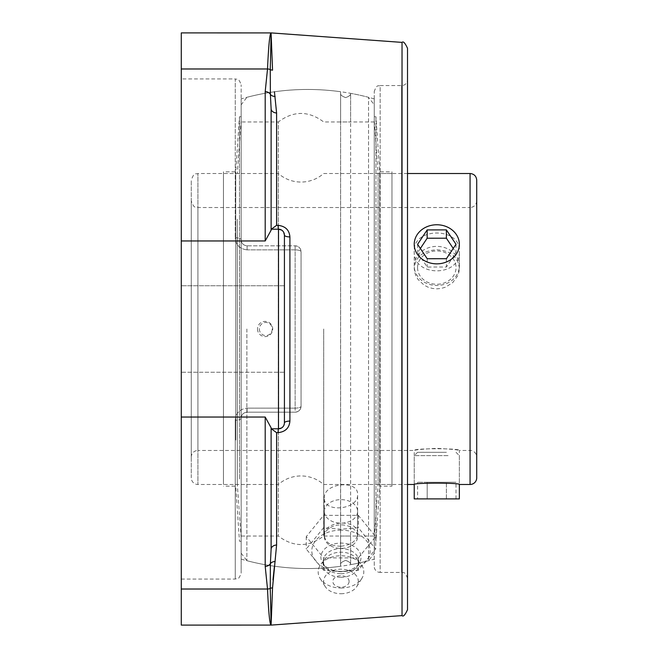 <?xml version="1.0" encoding="UTF-8"?>
<svg xmlns="http://www.w3.org/2000/svg" width="658" height="658" viewBox="0 0 658 658"><rect width="100%" height="100%" fill="white"/><g stroke="black" fill="none" stroke-linecap="round" stroke-linejoin="round"><path stroke-width="0.49" stroke-dasharray="3.29 2.47" d="M407.516 48.289L407.516 609.711M407.516 79.659L407.516 578.341L407.516 79.659A5.914 5.914 0 0 1 401.602 85.581L380.159 85.581L380.159 572.419A5.914 5.914 0 0 1 374.246 566.505L374.246 91.495L374.246 566.505M272.988 579.788L271.112 624.623L270.249 588.4L270.38 563.667L271.112 549.298L271.112 428.81L278.507 428.81C282.159 428.391 284.133 426.417 284.421 422.897L284.421 235.103C284.141 231.591 282.167 229.617 278.507 229.19L271.335 229.19L278.507 229.19A5.914 0.452 90 0 1 278.079 225.349C285.408 226.188 289.347 230.053 289.907 236.946A5.914 1.851 180 0 1 284.421 235.103L284.421 422.897A5.914 5.914 0 0 1 278.507 428.81L271.335 428.81L278.507 428.81L278.507 229.19L271.112 229.19L271.112 108.702A5.914 4.318 0 0 0 276.599 113.003L276.599 225.34L278.079 225.349M289.907 236.946L289.907 421.054C289.331 427.963 285.383 431.837 278.079 432.651L276.599 432.66L276.599 544.997L274.411 566.439M274.444 91.783L276.599 113.003M270.685 33.361L270.685 33.361A5.914 5.906 -154.6 0 1 271.112 33.377L270.249 69.6A5.914 5.174 -1.3 0 0 272.552 70.159M341.05 546.214C351.109 545.095 356.628 541.008 357.615 533.942C358.594 518.323 323.317 520.174 324.345 535.645C325.348 542.653 330.916 546.181 341.05 546.214M275.134 96.455A5.914 4.598 170.9 0 1 270.38 94.333L270.249 69.6A5.914 5.215 -177.4 0 0 267.518 68.983L265.199 91.627A5.914 5.215 180 0 1 270.38 94.333L271.112 108.702L271.335 229.19L265.199 240.96L265.199 91.627M276.599 225.34L271.335 229.19M278.079 432.651A5.914 0.452 -90 0 1 278.507 428.81A5.914 5.914 0 0 0 284.421 422.897A5.914 1.851 180 0 1 289.907 421.054M276.599 432.66L271.112 428.81L271.112 549.298A5.914 4.318 180 0 1 276.599 544.997M284.421 285.753L181.279 285.753L284.421 285.753L284.421 372.247L284.421 329L284.421 372.247L181.279 372.247L181.279 285.753L181.279 372.247L181.279 285.753L181.279 372.247L284.421 372.247M275.134 561.545A5.914 4.598 9.1 0 0 270.38 563.667A5.914 5.215 0 0 1 265.199 566.374L265.199 417.04L271.112 427.766L271.112 549.298M271.112 428.81L271.112 427.766L271.335 428.81M272.552 587.841A5.914 5.174 -178.7 0 0 270.249 588.4A5.914 5.215 -2.6 0 1 267.518 589.017L265.199 566.374M271.112 624.623A5.914 5.906 -25.4 0 1 270.685 624.639M281.509 230.012L283.639 232.175M284.421 235.103A5.914 5.914 0 0 0 278.507 229.19A5.914 5.914 0 0 1 284.421 235.103L284.421 422.897M283.664 425.784L281.55 427.963M271.112 108.702L271.112 229.19M181.279 625.1L181.279 32.9M374.246 329L374.246 98.889L374.246 329M241.165 418.093C241.428 414.589 243.402 412.624 247.087 412.171C243.402 412.615 241.437 414.581 241.165 418.093A5.914 2.155 0 0 1 235.251 420.248A5.914 2.155 0 0 0 241.165 418.093L241.165 573.159L241.165 418.093C241.461 414.54 243.435 412.566 247.087 412.171L295.138 412.171A5.914 5.914 0 0 0 301.051 406.257L301.051 251.743C300.764 248.206 298.79 246.24 295.138 245.829A5.914 5.914 0 0 1 301.051 251.743L301.051 406.257A5.914 5.914 0 0 1 295.138 412.171C298.79 411.76 300.764 409.794 301.051 406.257C300.764 409.794 298.79 411.76 295.138 412.171L247.087 412.171C243.435 412.566 241.461 414.54 241.165 418.093L241.165 559.111L241.165 418.093M235.251 420.248C235.77 413.084 239.718 409.046 247.087 408.133C239.726 409.029 235.778 413.068 235.251 420.248L235.251 579.073L235.251 420.248M247.087 249.867C239.726 248.971 235.778 244.932 235.251 237.752A5.914 2.155 180 0 1 241.165 239.907A5.914 2.155 180 0 0 235.251 237.752C235.77 244.916 239.718 248.954 247.087 249.867L247.087 245.829C243.402 245.385 241.437 243.419 241.165 239.907C241.428 243.411 243.402 245.376 247.087 245.829C243.435 245.434 241.461 243.46 241.165 239.907L241.165 84.841L241.165 239.907C241.461 243.46 243.435 245.434 247.087 245.829L295.138 245.829A5.914 5.914 0 0 1 301.051 251.743L301.051 406.257L301.051 251.743A5.914 1.875 180 0 0 295.138 249.867A5.914 1.875 180 0 1 301.051 251.743C300.764 248.206 298.79 246.24 295.138 245.829L247.087 245.829L247.087 249.867L295.138 249.867L295.138 412.171L247.087 412.171L295.138 412.171L295.138 408.133A5.914 1.875 180 0 0 301.051 406.257A5.914 1.875 180 0 1 295.138 408.133L247.087 408.133L247.087 412.171L247.087 408.133L295.138 408.133L295.138 249.867L247.087 249.867M241.165 239.907L241.165 98.889L241.165 239.907M324.345 497.974C323.399 482.882 358.552 479.386 357.615 494.668C358.552 509.769 323.399 513.265 324.345 497.974L324.345 535.645M181.279 78.927L181.279 579.073L181.279 78.927L235.251 78.927L235.251 237.752L235.251 78.927C236.822 80.029 238.18 76.616 241.165 84.841M324.345 511.398A16.631 11.762 180 0 1 340.976 499.636A16.631 11.762 180 0 1 357.615 511.398A16.631 11.762 180 0 1 340.976 523.159A16.631 11.762 180 0 1 324.345 511.398L324.345 536.632A16.631 11.762 180 0 1 340.976 524.87A16.631 11.762 180 0 1 357.615 536.632A16.631 11.762 180 0 1 340.976 548.394A16.631 11.762 180 0 1 324.345 536.632M323.621 570.289L306.258 549.027L323.621 527.765L340.976 529.229L358.339 527.765L375.693 549.027L358.339 570.289L340.976 571.744L323.621 570.289L323.621 557.894L358.339 557.894L358.339 570.289M358.339 557.894L375.693 536.632L358.339 515.37L323.621 515.37L306.258 536.632L323.621 557.894M306.258 536.632L306.258 549.027M323.621 515.37L323.621 527.765M358.339 515.37L358.339 527.765M375.693 536.632L375.693 549.027M340.976 530.151A29.158 20.62 -0 0 0 311.917 549.093A29.158 20.62 -0 0 0 336.246 571.119A29.158 20.62 -0 0 0 340.976 571.391A29.158 20.62 -0 0 0 345.705 571.119A29.158 20.62 -0 0 0 370.043 549.093A29.158 20.62 -0 0 0 340.976 530.151M349.11 581.45A8.135 5.749 -0 0 0 342.382 575.783A8.135 5.749 -0 0 0 333.335 579.492A8.135 5.749 -0 0 0 336.929 586.434A8.135 5.749 -0 0 0 345.022 586.434A8.135 5.749 -0 0 0 349.11 581.45M340.976 571.473A20.085 14.196 -0 0 0 344.233 571.292A20.085 14.196 -0 0 0 359.12 563.363A20.085 14.196 -0 0 0 340.976 543.08A20.085 14.196 -0 0 0 322.831 563.363A20.085 14.196 -0 0 0 337.719 571.292A20.085 14.196 -0 0 0 340.976 571.473M340.976 573.677A17.75 12.551 -0 0 0 357.014 566.505A17.75 12.551 -0 0 0 358.725 561.134A17.75 12.551 -0 0 0 340.976 548.583A17.75 12.551 -0 0 0 323.234 561.134A17.75 12.551 -0 0 0 324.945 566.505A17.75 12.551 -0 0 0 340.976 573.677M340.976 577.263A17.75 12.551 -0 0 0 358.725 564.712A17.75 12.551 -0 0 0 356.348 558.445A17.75 12.551 -0 0 0 340.976 552.169A17.75 12.551 -0 0 0 325.611 558.445A17.75 12.551 -0 0 0 323.234 564.712A17.75 12.551 -0 0 0 340.976 577.263M340.976 588.022A22.816 16.137 -0 0 0 361.851 578.407A22.816 16.137 -0 0 0 360.74 563.816A22.816 16.137 -0 0 0 340.976 555.755A22.816 16.137 -0 0 0 321.219 563.816A22.816 16.137 -0 0 0 320.109 578.407A22.816 16.137 -0 0 0 340.976 588.022M340.976 593.722A17.355 12.272 -0 0 0 356.85 586.401A17.355 12.272 -0 0 0 340.976 569.178A17.355 12.272 -0 0 0 325.101 586.401A17.355 12.272 -0 0 0 340.976 593.722M391.971 173.515L391.971 484.485L391.971 173.515L378.111 173.515L378.111 484.485L378.111 173.515L374.246 120.151L374.246 537.849L374.246 120.151M391.971 486.172L391.971 171.82L391.971 486.172L379.691 486.18L379.691 171.82L379.691 486.172L375.94 541.279L375.94 116.721L375.94 541.271L374.246 541.279L374.246 116.721L374.246 541.271M223.449 219.147L223.449 484.485L223.449 219.147M223.449 440.046L223.449 171.82L223.449 440.046M237.299 219.147L237.299 484.485L237.299 219.147M241.165 181.444L241.165 537.849L241.165 181.444M241.165 179.025L241.165 541.279L241.165 179.025M239.479 478.975L239.479 116.721L239.479 478.975M235.729 440.046L235.729 171.82L235.729 440.046M414.227 265.964A22.561 19.543 180 0 1 414.227 265.931A22.561 19.543 180 0 1 436.78 246.388A22.561 19.543 180 0 1 459.358 265.906A22.561 19.543 180 0 1 459.358 265.931A22.561 19.543 180 0 1 436.813 285.473A22.561 19.543 180 0 1 414.227 265.964M417.559 267.617A19.238 16.656 0 0 0 446.437 282.011A19.238 16.656 0 0 0 446.387 253.157A19.238 16.656 0 0 0 417.559 267.617M456.002 244.282L456.002 252.598L453.23 248.453M420.355 248.477L417.583 252.647L427.215 267.041L446.42 267.016L456.002 252.598M417.583 244.332L417.583 252.647M427.215 258.726L427.215 267.041M446.42 258.701L446.42 267.016M448.073 455.64L414.227 455.64L448.073 455.64M446.412 452.317L417.559 452.317L446.412 452.317M459.358 498.896L414.227 498.896M427.19 482.256L456.002 482.256L417.583 482.256L427.19 482.256L427.19 498.896L446.395 498.896L427.19 498.896L427.19 482.256M446.395 498.896L446.395 482.256L446.395 498.896L456.002 498.896L446.395 498.896M456.002 498.896L456.002 482.256M417.583 498.896L427.19 498.896L417.583 498.896L417.583 482.256M323.695 329L323.695 536.04L323.695 329M407.516 173.515L323.695 173.515C317.172 179.116 309.614 181.97 301.01 182.069C292.415 181.97 284.856 179.116 278.334 173.515L278.334 484.485L278.334 173.515L197.918 173.515L197.918 484.485A6.654 6.654 0 0 1 191.264 477.831L191.264 180.169L191.264 477.831M191.264 457.129L191.264 200.871L191.264 457.129A6.654 6.654 0 0 1 197.918 450.475L197.918 207.525L197.918 450.475L414.227 450.475C412.837 448.18 460.748 448.18 459.358 450.475C458.017 449.776 450.5 449.069 436.797 448.361C423.086 449.069 415.568 449.776 414.227 450.475L414.227 484.485C412.837 482.701 460.748 482.701 459.358 484.485L459.358 450.475L470.067 450.475A6.654 6.654 0 0 1 476.721 457.129L476.721 200.871L476.721 457.129M476.721 200.871C476.326 204.909 474.105 207.13 470.067 207.525L470.067 450.475L470.067 207.525L197.918 207.525C195.952 206.25 194.431 209.968 191.264 200.871M459.358 268.258C458.017 256.743 450.5 250.583 436.797 249.777C423.086 250.583 415.568 256.743 414.227 268.258L414.655 272.067L415.955 275.899L418.077 279.494L424.196 285.202L428.152 287.209L432.446 288.451L436.797 288.862L441.14 288.451L445.433 287.209L452.745 282.603L457.639 275.899L458.93 272.067L459.358 268.258L459.358 251.257C460.748 277.355 412.837 277.355 414.227 251.257C412.837 226.944 460.748 226.944 459.358 251.257M476.721 180.169L476.721 477.831M241.165 121.96L241.165 536.04L241.165 121.96L278.334 121.96L278.334 536.04L278.334 121.96C293.452 110.626 308.569 110.626 323.695 121.96L350.632 121.96L340.622 121.96L340.622 93.23C340.153 94.686 341.831 96.15 345.631 97.606C349.291 96.265 350.961 94.842 350.632 93.337C350.994 94.875 349.324 96.298 345.631 97.606C341.921 96.233 340.252 94.777 340.622 93.23L340.564 565.518L340.622 536.04L350.632 536.04L323.695 536.04C308.569 547.374 293.452 547.374 278.334 536.04L241.165 536.04M340.622 564.77C340.153 563.314 341.831 561.85 345.631 560.394C349.291 561.735 350.961 563.158 350.632 564.663C350.994 563.125 349.324 561.702 345.631 560.394C341.921 561.768 340.252 563.223 340.622 564.77M374.246 536.04L374.246 121.96L374.246 536.04L350.632 536.04L350.632 564.663L350.632 93.337L350.632 564.663A239.545 239.545 0 0 0 368.546 560.69L368.546 97.31L368.546 560.69L374.246 553.197L374.246 104.803L374.246 553.197M246.873 329L246.873 560.69L246.873 329M259.351 329A6.547 6.44 90 0 0 265.799 335.547A6.547 6.44 90 0 0 272.239 329A6.547 6.44 90 0 0 265.799 322.453A6.547 6.44 90 0 0 259.351 329M241.165 553.197L246.873 560.69A239.545 239.545 0 0 0 340.622 566.267L340.622 91.733A239.545 239.545 0 0 0 246.873 97.31L241.165 104.803L241.165 553.197L241.165 104.803M374.246 121.96L350.632 121.96L350.632 93.337A239.545 239.545 0 0 1 368.546 97.31L374.246 104.803M402.03 615.608L402.03 42.392M181.279 68.983L267.518 68.983M181.279 240.96L265.199 240.96M401.602 85.581L401.602 572.419L401.602 85.581M407.516 578.341C404.506 570.099 403.148 573.521 401.602 572.419L380.159 572.419L380.159 85.581C378.589 86.683 377.231 83.27 374.246 91.495M295.138 245.829L295.138 249.867L295.138 245.829M181.279 589.017L267.518 589.017M181.279 417.04L265.199 417.04M407.516 484.485L323.695 484.485C317.172 478.884 309.614 476.03 301.01 475.931C292.415 476.03 284.856 478.884 278.334 484.485L197.918 484.485L197.918 173.515C195.919 174.855 194.546 170.924 191.264 180.169M470.067 484.485L470.067 173.515M181.279 579.073L235.251 579.073C236.822 577.971 238.18 581.384 241.165 573.159M374.246 98.889A239.545 239.545 0 0 0 241.165 98.889M241.165 559.111A239.545 239.545 0 0 0 374.246 559.111M357.615 533.942L357.615 494.668M357.615 511.398L357.615 536.632M336.929 586.434A10.767 10.767 0 0 0 345.022 586.434M344.233 571.292L345.705 571.119M357.014 566.505L359.12 563.363M358.725 561.134L358.725 564.712M356.348 558.445L360.74 563.816M356.85 586.401L361.851 578.407M325.101 586.401L320.109 578.407M325.611 558.445L321.219 563.816M323.234 561.134L323.234 564.712M324.945 566.505L322.831 563.363M337.719 571.292L336.246 571.119M374.246 537.849L378.111 484.485L391.971 484.485M374.246 116.721L375.94 116.721L379.691 171.82L391.971 171.82M241.165 120.151L237.299 173.515L223.449 173.515M241.165 537.849L237.299 484.485L223.449 484.485M241.165 116.721L239.479 116.721L235.729 171.82L223.449 171.82M241.165 541.279L239.479 541.279L235.729 486.18L223.449 486.18M459.358 265.931L459.358 244.307M414.227 265.931L414.227 244.307M417.559 452.317L414.227 455.64L414.227 484.485M456.027 452.317L459.358 455.64L459.358 484.485M414.227 251.257L414.227 268.258M257.508 329A7.608 7.608 0 0 0 268.916 335.588A7.608 7.608 0 0 0 268.916 322.412A7.608 7.608 0 0 0 257.508 329"/><path stroke-width="0.99" d="M407.516 609.711L407.516 48.289C405.073 42.951 403.239 40.985 402.03 42.392L271.326 32.916L181.279 32.9L181.279 625.1L271.326 625.084L402.03 615.608C403.239 617.015 405.073 615.049 407.516 609.711M270.685 33.361L270.685 33.361C269.525 35.951 268.472 47.828 267.518 68.983C268.472 47.828 269.525 35.951 270.685 33.361A5.914 5.906 -154.6 0 1 271.112 33.377L272.552 70.159L271.112 33.377L270.249 69.6L270.38 94.333L271.112 108.702A5.914 4.318 0 0 0 276.599 113.003L274.444 91.783M283.639 232.175L284.421 235.103A5.914 1.851 180 0 0 289.907 236.946C289.347 230.053 285.408 226.188 278.079 225.349L276.599 225.34L271.335 229.19M276.599 544.997A5.914 4.318 180 0 0 271.112 549.298L270.38 563.667L270.249 588.4L271.112 624.623L272.552 587.841L276.599 544.997L276.599 432.66L278.079 432.651C285.383 431.837 289.331 427.963 289.907 421.054L289.907 236.946M274.411 566.439L272.988 579.788M270.685 624.639L270.685 624.639C269.525 622.049 268.472 610.172 267.518 589.017C268.472 610.172 269.525 622.049 270.685 624.639A5.914 5.906 -25.4 0 0 271.112 624.623M276.599 432.66L271.335 428.81M271.112 229.19L278.507 229.19A5.914 0.452 90 0 1 278.079 225.349M281.55 427.963L278.507 428.81A5.914 5.914 0 0 0 284.421 422.897L284.421 235.103A5.914 5.914 0 0 0 278.507 229.19L281.509 230.012M271.112 428.81L278.507 428.81A5.914 5.914 0 0 0 284.421 422.897A5.914 1.851 180 0 1 289.907 421.054M284.421 422.897L284.305 424.048M284.305 424.065L283.664 425.784M284.421 235.103A5.914 5.914 0 0 0 278.507 229.19L278.507 428.81A5.914 0.452 -90 0 0 278.079 432.651M271.112 549.298L271.112 427.766L265.199 417.04L265.199 566.374A5.914 5.215 0 0 0 270.38 563.667A5.914 4.598 9.1 0 1 275.134 561.545M284.421 372.247L284.421 285.753M275.134 96.455A5.914 4.598 170.9 0 1 270.38 94.333A5.914 5.215 180 0 0 265.199 91.627L265.199 240.96L271.112 230.234L271.112 108.702M272.552 70.159A5.914 5.174 -1.3 0 1 270.249 69.6A5.914 5.215 -177.4 0 0 267.518 68.983L265.199 91.627M265.199 566.374L267.518 589.017A5.914 5.215 -2.6 0 0 270.249 588.4A5.914 5.174 -178.7 0 1 272.552 587.841M459.358 244.274A22.561 19.543 180 0 1 459.358 244.307A22.561 19.543 180 0 1 436.813 263.85A22.561 19.543 180 0 1 414.227 244.332A22.561 19.543 180 0 1 414.227 244.307A22.561 19.543 180 0 1 436.78 224.765A22.561 19.543 180 0 1 459.358 244.274M453.23 248.453L446.371 238.204L427.165 238.229L420.355 248.477M446.371 229.889L456.002 244.282L446.42 258.701L427.215 258.726L417.583 244.332L427.165 229.913L446.371 229.889L446.371 238.204M427.165 229.913L427.165 238.229M407.516 484.485L414.227 484.485L414.227 498.896L459.358 498.896L459.358 484.485L470.067 484.485A6.654 6.654 0 0 0 476.721 477.831L476.721 180.169C476.326 176.122 474.105 173.901 470.067 173.515L407.516 173.515M414.227 484.485C412.837 482.701 460.748 482.701 459.358 484.485M402.03 42.392L402.03 615.608M276.599 225.34L276.599 113.003M181.279 68.983L267.518 68.983M181.279 240.96L265.199 240.96M181.279 417.04L265.199 417.04M181.279 589.017L267.518 589.017M470.067 173.515L470.067 484.485"/></g></svg>
